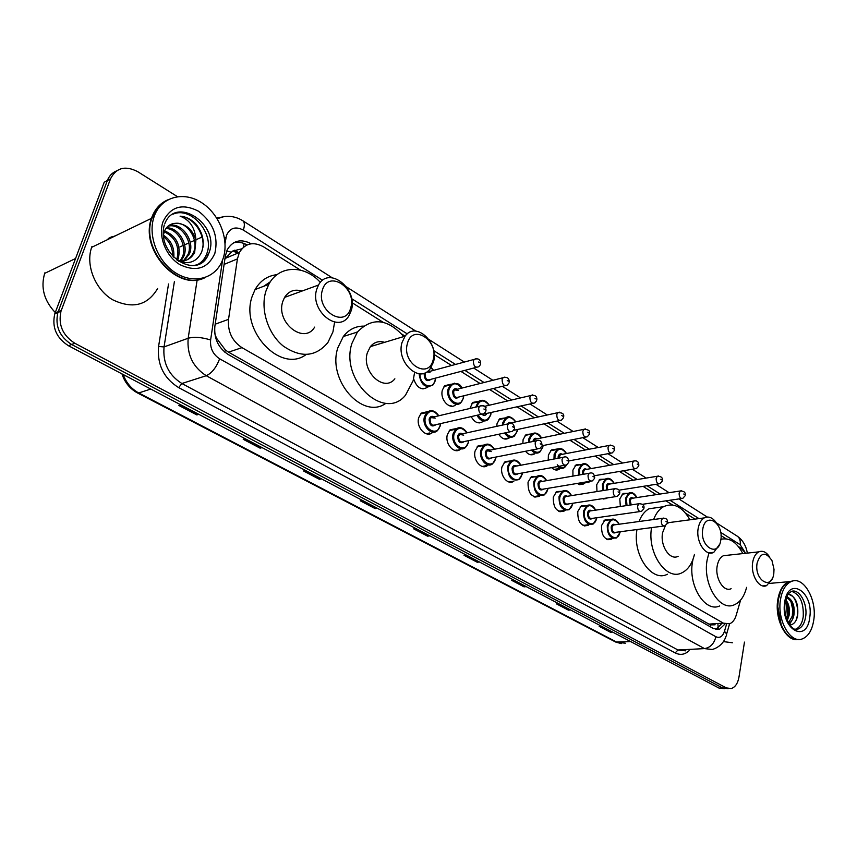 <?xml version="1.0" encoding="UTF-8"?>
<svg xmlns="http://www.w3.org/2000/svg" width="857" height="857" viewBox="0 0 857 857"><rect width="100%" height="100%" fill="white"/><g stroke="black" fill="none" stroke-linecap="round" stroke-linejoin="round"><path stroke-width="1.29" d="M612.369 538.496L611.287 539.267C604.581 540.189 601.335 535.604 601.55 525.534L605.085 519.824L609.82 519.792M589.059 524.623L587.998 525.416C580.992 526.552 577.586 521.913 577.779 511.511L581.239 505.898L586.306 505.759M565.052 510.311L564.035 511.115C556.696 512.507 553.119 507.815 553.29 497.071L556.643 491.554L562.074 491.307M534.822 497.103L539.342 496.364C531.661 498.035 527.891 493.3 528.041 482.17L531.276 476.792L536.985 476.353M508.929 482.009L513.9 481.131C508.169 485.865 499.577 475.614 501.998 466.808L505.084 461.591L511.04 460.905M482.202 466.422L487.676 465.383C481.795 470.622 472.528 460.059 475.121 450.953L478.024 445.929L484.259 444.976M460.627 449.1C454.606 454.906 444.579 444.022 447.365 434.585L450.075 429.796L456.599 428.521M432.71 432.249C426.582 438.688 415.709 427.472 418.698 417.68L421.183 413.16L428.007 411.531M607.57 497.874L602.267 498.699M596.975 491.554L596.697 484.73L599.943 479.352L604.796 479.17M584.463 483.209L583.478 484.012L577.147 483.455M572.947 476.096L572.915 470.129L576.054 464.848L581.239 464.558M560.446 468.286L559.492 469.111C556.889 470.707 554.275 470.225 551.64 467.633M548.234 460.102L548.394 455.078L551.426 449.936L560.06 448.554M530.108 454.638L534.789 453.728C531.608 455.731 528.523 454.896 525.534 451.243M522.824 443.53L523.124 439.566L526.027 434.574L531.79 433.91M620.339 506.498L619.804 498.903L623.114 493.439L627.667 493.353M504.216 438.913L509.337 437.852C505.534 440.273 501.998 439.073 498.731 434.242M496.717 426.336L497.06 423.572L499.802 418.752L505.812 417.841M483.091 421.44C478.602 424.322 474.639 422.705 471.179 416.598M469.904 408.468L472.721 402.458L478.988 401.247M456.031 404.472C450.139 410.749 439.523 399.587 442.394 390.01L444.762 385.671L451.285 384.14M428.093 386.914C421.783 390.846 416.952 388.135 413.599 378.794M241.824 248.819L232.665 251.058L225.262 258.375L239.382 252.483L237.41 258.9L228.54 319.34C227.608 331.584 232.086 341.011 241.974 347.653L723.372 623.146L729.543 623.821C732.617 622.589 734.835 619.729 736.206 615.23L740.598 600.104M265.295 285.681L264.427 285.66M263.795 286.249L270.426 281.696M355.526 332.645L357.519 331.895M214.807 333.759L216.478 338.151L225.455 350.074L228.508 352.152L708.975 624.11L710.817 624.892L715.102 624.785M745.665 553.29L741.048 548.223L738.413 546.562M300.464 270.126L263.56 246.827C253.222 241.288 245.166 243.174 239.382 252.483M726.158 538.828L721.026 535.593M694.963 519.138L685.686 513.279M672.509 504.966L665.964 500.831M656.151 494.639L643.05 486.369M633.269 480.188L619.429 471.457M609.681 465.308L595.069 456.085M585.363 449.957L569.937 440.219M560.285 434.124L544.002 423.851M534.404 417.788L517.21 406.936M507.687 400.926L489.54 389.464M480.091 383.507L460.927 371.413M451.575 365.51L434.135 354.498M384.6 342.329C378.955 340.647 374.209 342.072 370.385 346.624L405.082 336.158C415.816 320.764 439.416 342.875 433.417 362.157L429.807 369.335C419.084 383.625 395.955 361.708 402.029 342.5L405.082 336.158L401.74 334.048M383.058 322.253L352.088 302.714M478.613 422.437L479.342 422.93M450.868 405.715L451.885 406.207M421.73 388.564L423.09 388.939M429.507 432.967L430.557 433.621M108.164 238.621L116.188 235.45M744.465 642.107L738.98 677.051C737.823 683.393 735.242 687.228 731.235 688.557L726.329 687.903L74.805 343.25C62.625 335.376 58.03 324.685 61.008 311.177L110.521 178.813C116.252 167.661 125.315 165.272 137.709 171.668L177.41 196.639M728.354 688.642L722.687 688L71.634 344.503C59.487 336.662 54.891 326.003 57.88 312.537L107.35 180.527C109.139 175.942 112.16 172.76 116.413 170.971M108.903 238.16L112.995 236.993L108.903 238.16M251.197 243.763C240.913 238.471 232.943 240.442 227.287 249.676L225.37 255.889L214.85 326.442C213.907 338.622 218.374 347.985 228.262 354.552L713.431 628.545L719.559 629.209L724.893 624.132M233.458 242.863C237.925 241.685 242.467 242.36 247.084 244.909M721.091 624.378L715.766 629.445M112.128 236.693L110.071 237.528M727.604 688.664L722.687 688L71.634 344.503C59.487 336.662 54.891 326.003 57.88 312.537L107.35 180.527L110.521 178.813M724.722 688.739L719.077 688.107L68.496 345.746C56.358 337.937 51.784 327.32 54.762 313.898L104.211 182.241L107.35 180.527M321.461 478.87L319.382 479.299L303.571 470.986L305.649 470.547M262.113 447.633L260.067 448.136L243.227 439.287L245.263 438.773M198.856 414.349L196.853 414.917L178.888 405.479L180.87 404.879M479.384 561.978L477.231 562.235L464.001 555.282L466.144 555.004M526.241 586.627L524.077 586.852L511.554 580.275L513.718 580.039M570.58 609.959L568.416 610.141L556.557 603.917L558.721 603.724M612.616 632.08L610.441 632.23L599.193 626.317L601.368 626.167M377.262 508.233L375.152 508.597L360.272 500.788L362.382 500.402M429.807 535.882L427.675 536.193L413.652 528.833L415.784 528.501M429.346 535.636L427.675 536.193M376.812 507.997L375.152 508.597M612.123 631.823L610.441 632.23M570.098 609.702L568.416 610.141M525.759 586.37L524.077 586.852M478.913 561.721L477.231 562.235M198.46 414.135L196.853 414.917M261.696 447.418L260.067 448.136M321.032 478.645L319.382 479.299M797.235 639.547C785.74 641.261 774.524 618.668 777.781 599.9C779.431 590.302 783.062 584.228 788.676 581.699L792.821 580.992M784.776 631.641L781.177 624.957L777.706 606.595L778.199 599.986L780.941 590.516M790.197 581.56L791.814 581.282M798.585 639.418C791.632 640.093 785.858 635.326 781.284 625.096L777.77 606.542L778.274 599.868C779.913 590.259 783.544 584.185 789.158 581.657L793.068 580.939M780.481 599.696C782.12 590.066 785.74 583.992 791.354 581.453C803.545 575.765 817.16 599.579 813.764 620.072C812.136 630.238 808.29 636.526 802.216 638.936C790.293 643.864 776.903 620.039 780.481 599.696M791.707 591.351C800.052 594.394 803.887 602.921 803.213 616.922C802.141 623.478 799.656 627.538 795.746 629.124L795.35 629.252M786.469 597.693C791.6 600.168 793.657 606.07 792.661 615.422L788.515 622.921M780.009 621.764L779.356 621.057M786.919 596.579L789.383 598.379C793.4 601.935 794.9 607.592 793.861 615.337C793.025 619.268 791.332 621.968 788.804 623.425M779.27 619.172L778.499 617.779M785.483 601.1C787.99 605.117 788.783 610.002 787.851 615.755L786.801 619.097M785.783 599.846C788.954 603.778 790.036 609.059 789.051 615.669L787.304 620.393M778.467 615.508L778.263 616.644M777.567 601.55L778.124 600.489M777.342 604.464L777.717 605.503M777.492 602.3L777.856 602.942M789.822 624.999C793.711 624.635 796.314 621.561 797.653 615.787C798.628 603.371 795.532 596.215 788.365 594.34M786.522 597.533L789.383 598.379M732.456 642.771L723.394 641.593M789.479 594.426C796.26 595.872 800.224 612.241 795.585 621.229M780.127 622.107L779.249 620.714M791.032 601.957L792.704 609.359L792.254 617.029M790.358 622.321L789.201 624.078M782.302 627.367L781.745 627.281M786.287 602.46L787.487 617.211M777.331 604.721L777.706 606.081M778.392 615.015L778.22 616.451M779.484 619.975L778.531 617.918M791.707 620.725L789.458 624.464M782.227 627.206L781.638 627.056M757.106 563.124C760.737 552.154 765.708 551.351 772.018 560.714L774.01 569.327L773.796 573.59C771.675 590.955 754.042 580.178 757.106 563.124M772.039 578.957L766.661 585.577C759.238 589.37 750.378 574.683 752.714 562.224C753.646 556.943 755.692 553.483 758.831 551.854C762.698 550.333 766.254 551.983 769.511 556.804M727.518 555.261L723.415 555.7C720.244 557.296 718.177 560.692 717.213 565.877C714.802 578.079 723.629 592.433 731.128 588.705M746.586 587.345C744.326 596.397 740.223 602.225 734.267 604.828C719.634 611.877 702.376 583.681 707.175 559.76L708.975 552.84M720.898 539.31C729.489 537.36 736.795 542.127 742.805 553.601M719.676 605.963C704.99 612.969 687.753 585.031 692.617 561.324L693.024 559.3M702.794 529.015C705.493 511.126 724.165 523.156 720.758 540.296C718.327 558.164 699.323 546.541 702.794 529.015M719.494 544.516L713.817 552.304C705.707 557.071 695.498 541.367 698.241 528.094C699.194 523.091 701.197 519.696 704.25 517.896C708.771 515.85 712.928 517.66 716.709 523.338M673.848 521.956L668.706 522.631L667.26 523.616M665.375 525.695L662.622 532.636C659.804 545.62 669.981 560.96 678.144 556.268M653.612 519.524C655.916 513.439 659.215 509.165 663.489 506.701C673.548 502.277 682.365 506.648 689.939 519.803M639.043 521.506C641.368 515.475 644.678 511.243 648.963 508.79L659.344 507.301M694.438 554.458C692.242 563.606 688.107 569.712 682.033 572.755C666.5 581.335 646.939 552.936 651.566 527.623M667.399 574.233C651.823 582.749 632.295 554.629 636.976 529.54M407.396 343.539C412.303 323.132 439.052 340.368 433.192 359.726C428.736 380.154 401.408 363.443 407.396 343.539M370.385 346.624L367.332 352.816C361.193 371.584 384.129 392.806 394.863 378.815M414.413 373.513L413.138 380.712L405.479 395.227C384.375 421.74 339.779 380.176 351.906 343.432L357.401 332.055C372.034 317.015 387.493 318.515 403.786 336.544M385.961 403.261C362.79 420.316 326.956 380.187 337.84 347.771L343.336 336.501C348.649 329.666 355.334 326.206 363.389 326.11M322.382 290.159C328.038 269.098 357.358 287.995 350.684 307.931C345.564 329.024 315.558 310.673 322.382 290.159M316.79 289.088L318.515 285.038C328.852 265.242 358.59 289.12 351.22 310.663L348.928 315.762C338.461 334.176 309.345 310.566 316.79 289.088M302.007 291.059C294.604 288.841 288.798 290.962 284.556 297.411L282.831 301.364C275.365 322.339 304.16 345.125 314.637 327.117M265.874 285.456L269.58 283.003M334.616 322.061L332.945 331.884L327.856 342.596C315.751 356.962 300.871 358.108 283.238 346.035C267.909 333.748 260.121 309.152 265.938 291.08L268.798 284.342C278.9 264.952 304.685 264.609 320.368 282.435M306.099 354.552C280.85 373.898 239.542 330.588 252.226 296.233L255.086 289.559C260.271 280.657 267.588 275.697 277.036 274.658M204.223 277.936C177.613 291.412 139.573 249.612 151.485 218.342L151.785 217.453C154.913 209.076 160.184 203.227 167.608 199.906M152.535 217.089C154.935 210.822 158.663 205.969 163.73 202.531M154.239 216.253C161.03 196.885 183.377 190.854 201.384 202.509C219.499 213.896 229.462 239.724 223.141 258.439L221.824 261.824C214.325 278.836 193.371 284.278 175.631 272.89C157.806 261.739 147.65 235.846 153.939 217.153L154.239 216.253M172.964 214.196C191.122 205.937 214.7 233.565 206.933 253.265L206.269 255C204.159 259.789 200.859 263.174 196.371 265.156M163.366 235.311L164.34 231.508C166.504 226.377 170.222 223.645 175.481 223.313L175.974 223.27C187.404 222.081 199.049 239.735 193.682 251.99L193.243 253.019C190.34 258.664 185.808 261.514 179.638 261.589M178.535 261.149C189.151 264.717 196.831 261.739 201.566 252.247C204.919 242.338 202.991 232.868 195.75 223.848C191.047 219.156 185.83 216.596 180.088 216.168C189.826 219.863 195.107 227.812 195.942 240.003L194.668 252.408C190.982 259.221 185.316 261.942 177.678 260.549M167.865 226.312C179.542 222.306 193.961 241.096 188.026 254.454L183.462 260.839M168.24 225.991C179.916 220.656 195.61 239.949 189.44 253.843L184.244 260.71M165.926 228.508C177.185 228.433 187.49 245.252 182.434 256.886L180.152 260.935M166.408 227.855C177.817 226.891 189.108 244.234 183.827 256.286L181.009 260.978M164.244 231.776C175.599 237.41 179.809 246.591 176.885 259.307L176.692 259.8M164.619 230.854C176.606 236.061 181.159 245.338 178.267 258.707L177.495 260.41M163.537 236.768C169.665 241.481 172.696 247.898 172.621 256.007M163.387 235.15C171.089 240.271 174.549 247.63 173.789 257.229M175.974 223.27C185.69 223.623 192.343 229.205 195.942 240.003M205.476 277.411C178.963 291.926 139.841 249.848 151.925 218.128L152.235 217.228M157.634 288.53C147.458 305.595 132.396 309.302 112.449 299.661C95.138 289.366 85.411 265.092 91.645 247.341L91.956 246.484M55.255 312.526C44.05 300.625 40.525 287.577 44.682 273.372L44.885 272.826M180.088 216.168C192.696 216.982 204.78 232.74 202.895 247.502M156.285 254.84L152.471 245.959M226.719 250.93L230.929 252.129M710.324 626.788L710.817 624.892M717.941 624.592L718.209 628.031M224.705 352.077L225.455 350.074M215.675 337.947L216.478 338.151M243.42 247.234L244.138 243.527M708.975 624.11L723.372 623.146M228.508 352.152L241.974 347.653M215.193 324.192L228.54 319.34M224.106 264.395L237.41 258.9M744.851 552.015L740.18 544.72L720.651 532.347M747.325 553.108C746.083 545.663 742.719 540.017 737.245 536.161C739.72 537.971 740.705 540.821 740.18 544.72M322.661 280.303L243.367 230.094C235.557 226.087 229.922 227.876 226.462 235.439L225.059 243.377M224.363 237.293L225.884 237.871M202.488 236.853L197.056 239.274M194.475 240.431L191.411 241.792M188.819 242.949L184.619 244.823M183.227 245.445L179.874 246.934M689.103 650.688C684.872 654.662 680.233 655.401 675.198 652.905L178.652 387.621C163.73 378.205 157.035 364.493 158.577 346.485L168.529 283.999M195.6 224.802L196.489 224.727M726.329 687.903L719.077 688.107M61.308 310.33L55.062 313.051M74.805 343.25L68.496 345.746M222.574 260.035L210.618 339.983C209.965 348.146 212.965 354.402 219.617 358.783L715.874 636.73C719.741 638.401 722.601 636.612 724.454 631.373C726.618 633.366 727.111 635.037 725.933 636.376C725.29 638.711 722.29 646.467 712.328 649.488L704.486 648.61L677.973 649.992L685.836 650.859M216.8 218.096L224.855 216.5M197.753 227.641L198.535 227.566L197.785 227.683M715.874 636.73C714.149 643.661 710.346 647.613 704.486 648.61L206.258 375.709C192.879 367.075 186.847 354.584 188.176 338.247L164.051 346.914C162.691 362.907 168.636 375.109 181.877 383.507L677.973 649.992L675.198 652.905M210.618 339.983C201.781 337.23 194.303 336.651 188.176 338.247L197.164 279.853M199.595 264.031L199.713 263.292M202.948 242.242L203.152 240.967M174.4 281.557L164.051 346.914L158.577 346.485M219.617 358.783C216.318 367.503 211.861 373.149 206.258 375.709L181.877 383.507L178.652 387.621M724.454 631.373L726.554 624.196M698.948 518.603L669.96 500.252M660.147 494.039L647.046 485.737M637.265 479.534L623.425 470.772M613.676 464.601L599.064 455.346M589.348 449.197L573.933 439.427M564.27 433.31L547.987 423.004M538.389 416.92L521.185 406.036M511.661 399.994L493.503 388.5M484.055 382.511L464.869 370.363M455.517 364.439L433.642 350.588M407.257 333.887L351.595 298.632M242.702 220.699L242.874 220.795C244.663 222.252 244.834 225.348 243.367 230.094M238.717 252.751L234.582 250.19M630.645 641.572L615.658 642.032L137.431 392.913L138.738 392.956L617.244 642.364L625.353 643.178M123.162 374.509C126.258 382.843 131.453 388.982 138.738 392.956L150.789 389.046M414.36 528.726L428.275 536.043M464.708 555.186L477.842 562.096M512.272 580.189L524.688 586.724M557.275 603.853L569.027 610.023M599.921 626.263L611.052 632.123M360.968 500.659L375.752 508.426M304.256 470.847L319.972 479.106M243.902 439.116L260.657 447.922M179.542 405.286L197.431 414.681M785.183 602.76C788.397 591.084 788.236 594.544 791.107 591.544C799.035 587.923 807.883 603.435 805.644 616.761C804.584 623.318 802.088 627.388 798.188 628.974L795.682 629.306M784.691 602.267C788.172 575.283 814.096 591.823 809.726 617.597C806.769 644.507 780.202 628.931 784.691 602.267M109.096 238.053L113.403 236.8M164.876 223.473C176.017 195.075 220.067 224.705 209.204 252.29L208.551 254.026C205.251 261.203 199.777 265.07 192.139 265.638M163.044 221.642C170.543 206.526 182.327 203.034 198.406 211.165C213.147 222.434 218.631 236.5 214.85 253.372C207.951 268.487 196.339 272.269 180.013 264.695C165.904 256.457 157.806 236.039 163.044 221.642M626.081 505.641L625.514 498.346L628.62 493.204L631.031 492.604M636.783 497.585C632.52 491.511 629.059 491.832 626.403 498.528L627.003 505.512M630.206 505.03L629.274 500.295C630.002 497.778 631.298 497.06 633.162 498.142M632.67 498.217L631.416 498.41L630.163 500.477L631.234 504.88M685.107 495.785L682.772 498.367C680.319 498.72 679.108 496.964 679.13 493.086L680.362 490.965L681.433 490.74M683.747 494.007L684.561 494.532L683.747 494.007M611.437 497.274L609.027 497.649M602.707 490.632L602.428 484.119L605.46 479.052L608.074 478.356M613.987 483.348C609.606 477.263 606.06 477.574 603.328 484.301L603.628 490.483M606.713 489.99L606.285 486.123C607.035 483.594 608.363 482.877 610.28 483.959M609.777 484.034L608.416 484.259L607.184 486.305L607.656 489.84M662.247 481.141L659.976 483.68C657.415 484.119 656.141 482.341 656.162 478.345L657.362 476.246L658.53 475.989M660.843 479.277L661.679 479.813L660.843 479.277M589.959 481.302L588.555 482.523L583.242 482.427M578.679 475.099L578.646 469.454L581.592 464.494L584.431 463.68M590.505 468.683C586.006 462.587 582.353 462.898 579.557 469.636L579.611 474.939M584.71 482.18L589.391 481.398M582.685 474.414L582.599 471.521C583.381 468.983 584.753 468.265 586.713 469.347M586.199 469.432L584.71 469.7L583.521 471.704L583.606 474.253M638.679 466.058L636.472 468.543C633.805 469.079 632.466 467.279 632.477 463.134L633.644 461.077L634.919 460.777M637.222 464.076L638.09 464.633L637.222 464.076M566.745 464.826L564.538 467.558C562.278 468.983 559.953 468.65 557.575 466.562M553.976 459.031L554.136 454.349L556.975 449.507L550.515 450.75M566.306 453.557C561.678 447.45 557.928 447.783 555.068 454.531L554.918 458.849M557.254 464.783C560.66 468.533 563.735 468.608 566.477 464.997M558.089 458.259L558.196 456.47C559 453.921 560.414 453.203 562.417 454.296M561.913 454.392L560.285 454.703L559.032 458.088M614.373 450.493L612.252 452.925C609.456 453.557 608.052 451.735 608.042 447.461L609.177 445.447L610.559 445.083M612.862 448.404L613.762 448.982L612.862 448.404M542.642 447.268L539.814 452.1C536.964 453.931 534.157 453.257 531.383 450.096M528.576 442.373L528.865 438.773L531.576 434.07L534.939 432.956M541.367 437.97C536.6 431.864 532.754 432.196 529.808 438.955L529.54 442.18M532.454 449.882C537.093 453.867 540.499 452.86 542.674 446.893L542.888 445.576M532.947 441.484L533.043 440.959C533.868 438.398 535.314 437.681 537.382 438.773M536.878 438.88L535.089 439.245L533.954 441.28M589.284 434.435L587.259 436.791C584.335 437.552 582.856 435.71 582.835 431.275L583.917 429.325L585.417 428.896M587.72 432.239L588.641 432.828L587.72 432.239M517.017 431.467L514.318 436.149C510.858 438.388 507.59 437.349 504.527 433.01M502.481 425.083L502.802 422.705L505.373 418.173L509.015 416.877M515.635 421.88C510.729 415.774 506.766 416.116 503.755 422.897L503.477 424.868M505.544 432.796C510.483 438.216 514.318 437.638 517.028 431.082L517.274 429.528M507.419 424.001L509.219 422.33L511.554 422.769M512.25 423.572L509.004 423.39M563.37 417.852L561.464 420.134C558.4 421.023 556.846 419.169 556.804 414.563L557.832 412.678L559.45 412.185M561.764 415.538L562.717 416.148L561.764 415.538M490.579 415.174L488.04 419.662C483.894 422.351 480.199 420.894 476.942 415.281M475.71 407.107L478.302 401.794L482.266 400.283M489.079 405.286C484.023 399.18 479.963 399.523 476.878 406.314L476.76 406.861M477.938 415.056C483.027 421.955 487.247 421.858 490.568 414.767L490.847 412.956M483.305 405.715L484.912 406.261M486.058 407.525L484.484 406.4M536.621 400.733L534.822 402.919C531.619 403.958 529.98 402.083 529.905 397.305L530.879 395.495L532.636 394.916M534.95 398.291L535.925 398.923L534.95 398.291M483.284 414.167L532.7 403.401M486.669 413.91C485.362 415.731 483.787 415.87 481.945 414.338M463.283 398.344L460.927 402.619C455.41 408.521 445.436 398.012 448.125 389.003L450.343 384.911L454.628 383.154M461.655 388.146C456.449 382.051 452.271 382.404 449.111 389.196C445.908 400.423 460.82 409.475 463.262 397.916L463.573 395.838M459.298 396.887C455.324 399.587 453.117 397.755 452.667 391.392C453.589 388.81 455.163 388.082 457.392 389.217M458.474 390.374L454.564 389.924L453.653 391.585C453.728 396.395 455.442 398.205 458.795 397.016L504.977 385.682M508.962 383.047L507.301 385.114C503.937 386.314 502.213 384.429 502.116 379.458L503.005 377.744L504.912 377.069M507.226 380.454L508.244 381.108L507.226 380.454M435.088 380.969L432.935 384.975C425.404 388.639 420.787 384.879 419.062 373.695M420.091 373.77C419.094 384.836 432.839 390.921 435.045 380.529L435.399 378.141M431.039 379.287C426.915 382.19 424.611 380.358 424.119 373.781L424.333 373.138M427.943 371.145L428.982 371.606M429.978 372.666L427.215 371.681M425.886 372.474L425.115 373.973C425.222 378.976 427.032 380.797 430.535 379.426L476.31 367.353M480.359 364.75L478.838 366.689C475.335 368.082 473.503 366.185 473.364 361.001L474.178 359.404L476.246 358.612M478.56 362.018L479.609 362.693L478.56 362.018M433.331 370.428L430.985 367.76M620.061 532.433L616.44 537.971C610.152 538.839 607.11 534.532 607.292 525.052L610.613 519.685L613.119 519.096M618.979 524.248C614.608 517.96 611.02 518.292 608.202 525.245C605.77 535.914 618.143 543.124 619.943 532.197L620.018 531.769M616.269 532.261C613.066 534.061 611.362 532.304 611.159 526.991C611.93 524.366 613.291 523.627 615.23 524.763M614.705 524.827L613.398 525.009L612.059 527.173C611.994 530.965 613.216 532.69 615.733 532.326L663.704 526.027M667.399 523.22L664.989 525.855C662.482 526.209 661.25 524.43 661.293 520.52L662.611 518.292L663.725 518.078M666.832 521.977L665.985 521.463L666.832 521.977M596.676 518.592L593.13 524.056C586.563 525.127 583.36 520.767 583.542 510.986L586.777 505.694L589.509 504.998M595.529 510.161C591.041 503.862 587.345 504.195 584.463 511.168C581.914 521.956 594.662 529.39 596.547 518.335L596.654 517.746M592.808 518.303C589.498 520.188 587.72 518.41 587.495 512.968C588.298 510.344 589.702 509.594 591.694 510.729M591.159 510.815L589.723 511.029L588.416 513.15C588.352 517.082 589.637 518.817 592.273 518.378L640.104 511.543M643.864 508.747L641.518 511.34C638.894 511.79 637.597 509.979 637.64 505.941L638.926 503.745L640.136 503.488M643.264 507.43L642.396 506.894L643.264 507.43M572.401 504.387L569.134 509.701C562.256 510.997 558.893 506.594 559.053 496.482L562.203 491.286L565.181 490.472M571.362 495.646C566.745 489.326 562.953 489.668 559.985 496.664C557.329 507.569 570.462 515.228 572.444 504.055L572.583 503.295M568.641 503.905C565.202 505.898 563.36 504.109 563.124 498.528C563.949 495.882 565.384 495.132 567.43 496.278M566.895 496.364L565.32 496.621L564.056 498.71C563.992 502.77 565.341 504.527 568.095 503.991L615.765 496.61M619.579 493.814L617.308 496.364C614.565 496.91 613.205 495.078 613.237 490.9L614.49 488.747L615.808 488.436M618.958 492.411L618.068 491.864L618.958 492.411M547.569 489.679L544.409 494.875C537.21 496.449 533.675 491.993 533.804 481.527L536.836 476.46L540.081 475.496M546.455 480.681C541.699 474.35 537.8 474.692 534.757 481.709C531.972 492.743 545.513 500.638 547.602 489.326L547.773 488.383M543.734 489.058C540.167 491.179 538.25 489.368 537.982 483.627C538.839 480.97 540.317 480.22 542.417 481.388M541.892 481.473L540.156 481.773L538.924 483.819C538.882 488.019 540.306 489.797 543.188 489.143L590.634 481.184M594.522 478.41L592.337 480.906C589.466 481.548 588.031 479.706 588.052 475.378L589.262 473.268L590.709 472.903M593.88 476.921L592.958 476.353L593.88 476.921M521.967 474.51L518.935 479.566C511.404 481.452 507.676 476.953 507.762 466.101L510.654 461.184L514.2 460.048M520.756 465.244C515.86 458.902 511.843 459.256 508.726 466.294C505.801 477.435 519.781 485.587 521.977 474.146L522.181 472.978M518.046 473.739C514.35 475.989 512.347 474.167 512.058 468.265C512.947 465.597 514.468 464.848 516.621 466.015M516.096 466.112L514.189 466.476L513.022 468.458C512.989 472.807 514.479 474.607 517.499 473.835L564.688 465.265M568.641 462.512L566.573 464.923C563.552 465.705 562.042 463.841 562.042 459.341L563.21 457.306L564.774 456.877M567.977 460.916L567.023 460.338L567.977 460.916M495.55 458.859L492.668 463.755C487.162 468.683 478.463 458.741 480.884 450.171L483.616 445.436L487.483 444.108M494.232 449.304C489.186 442.962 485.062 443.315 481.859 450.364C478.806 461.644 493.236 470.054 495.539 458.474L495.785 457.081M491.543 457.917C487.708 460.316 485.63 458.484 485.298 452.41C486.219 449.732 487.783 448.982 490 450.161M491.243 451.607L487.387 450.686L486.273 452.603C486.262 457.124 487.837 458.934 491.007 458.013L537.885 448.822M541.913 446.079L539.953 448.415C536.793 449.336 535.197 447.461 535.175 442.78L536.278 440.819L537.992 440.305M541.206 444.397L540.231 443.787L541.206 444.397M456.781 450.321L456.224 450.011M455.142 450.236L455.838 450.514M468.276 442.705L465.576 447.397C459.941 452.86 450.525 442.619 453.128 433.738L455.678 429.218L459.888 427.654M466.851 432.849C461.644 426.497 457.402 426.861 454.114 433.931C450.921 445.329 465.822 454.028 468.254 442.308L468.533 440.648M464.194 441.569C460.209 444.14 458.045 442.298 457.67 436.042C458.624 433.342 460.241 432.592 462.523 433.792M463.701 435.142L459.695 434.403L458.656 436.234C458.677 440.937 460.348 442.748 463.658 441.676L510.172 431.821M514.275 429.111L512.454 431.339C509.133 432.421 507.451 430.535 507.408 425.672L508.437 423.787L510.301 423.176M513.547 427.311L512.529 426.679L513.547 427.311M428.843 434.028L427.322 433.449M440.102 426.015L437.606 430.46C431.864 436.524 421.655 425.972 424.451 416.748L426.786 412.496L431.371 410.653M438.559 415.838C433.192 409.496 428.821 409.871 425.458 416.941C422.105 428.479 437.509 437.456 440.059 425.597L440.38 423.658M435.945 424.665C431.821 427.439 429.55 425.586 429.132 419.127C430.118 416.416 431.789 415.666 434.135 416.877M435.238 418.13L431.082 417.595L430.128 419.319C430.182 424.226 431.949 426.047 435.42 424.793L481.516 414.231M485.705 411.553L484.023 413.663C480.541 414.927 478.763 413.031 478.688 407.964L479.631 406.186L481.655 405.468M484.944 409.635L483.884 408.993L484.944 409.635M611.287 539.267L607.892 539.706M587.998 525.416L584.27 525.93M564.035 511.115L559.921 511.736M606.767 498.463L603.21 499.01M583.478 484.012L579.578 484.666M559.492 469.111L555.218 469.882M508.983 438.109L504.644 439.009M459.802 449.7L455.603 450.568M61.008 311.177L54.762 313.898M200.581 231.315L200.013 231.572M332.12 277.732L242.874 220.795C236.896 217.078 230.576 215.685 223.902 216.639L217.196 218.728M726.522 634.384L729.607 623.8M737.245 536.161L716.409 522.877M707.239 517.028L678.883 498.935M669.071 492.679L655.969 484.323M646.178 478.077L632.348 469.25M622.589 463.026L607.977 453.707M598.272 447.515L582.835 437.67M573.172 431.5L556.879 421.108M547.269 414.981L530.065 404.001M520.531 397.916L502.352 386.325M492.893 380.294L473.696 368.039M464.323 362.072L428.95 339.501M415.806 331.123L346.528 286.924M237.271 253.361L233.158 250.812M715.788 629.456L719.559 629.209M137.431 392.913C129.921 388.81 124.758 382.468 121.962 373.877M621.271 643.607L615.658 642.032M788.676 581.699L769.554 583.403M791.354 581.453L789.158 581.657M785.141 603.103C782.559 617.833 793.303 633.141 798.188 628.974L795.746 629.124M758.831 551.854L723.415 555.7M766.661 585.577L762.816 585.909M704.25 517.896L668.706 522.631M663.489 506.701L648.963 508.79M713.817 552.304L708.985 552.84M357.401 332.055L343.336 336.501M318.515 285.038L284.556 297.411M268.798 284.342L255.086 289.559M164.298 224.941C155.824 255.043 197.871 281.546 208.551 254.026L206.269 255M194.668 252.408L193.243 253.019M189.001 254.872L187.587 255.482M183.387 257.314L181.995 257.914M177.838 259.725L177.035 260.067M153.939 217.153L151.925 218.128M151.485 218.342L91.645 247.341M75.545 258.514L44.682 273.372M632.595 498.228L680.362 490.965C684.036 491.029 685.654 492.443 685.225 495.217M681.54 498.538L642.546 504.291M636.955 497.563C634.426 493.096 631.641 491.65 628.62 493.204L622.107 494.221M609.713 484.055L657.362 476.246C661.176 476.235 662.847 477.66 662.375 480.531M658.626 483.894L619.086 490.172M614.169 483.316C611.502 478.763 608.599 477.349 605.46 479.052L598.957 480.145M586.134 469.454L633.644 461.077C637.062 460.284 638.786 461.719 638.829 465.394M635.005 468.8L594.533 475.71M584.892 483.134L578.379 484.226M590.698 468.65C587.881 464.001 584.838 462.609 581.592 464.494L575.111 465.662M564.538 467.558L566.906 464.74M561.838 454.403L609.177 445.447C613.205 445.137 614.994 446.583 614.533 449.786M610.645 453.214L568.877 460.895M560.542 468.276L554.04 469.443M566.509 453.524C563.52 448.768 560.349 447.429 556.975 449.507M539.814 452.1L542.813 447.204M536.793 438.902L583.917 429.325C588.47 429.432 590.312 430.878 589.466 433.674M585.492 437.145L542.17 445.715M541.57 437.927C538.667 433.224 535.336 431.939 531.576 434.07L525.148 435.41M542.845 447.054L543.07 445.533M514.318 436.149L517.167 431.403M510.976 422.897L509.326 423.262M559.525 420.551L513.611 430.31M515.85 421.837C511.79 416.673 508.297 415.452 505.373 418.173L498.967 419.598M563.585 417.038C564.367 414.006 562.449 412.549 557.832 412.678L509.711 423.176M517.21 431.253L517.467 429.486M488.04 419.662L490.718 415.109M489.304 405.232C485.694 400.144 482.03 398.998 478.302 401.794L471.928 403.315M536.846 399.865C537.039 396.191 535.047 394.734 530.879 395.495L484.441 406.368M450.696 406.122L450.15 405.886M490.761 414.949L491.05 412.913M460.927 402.619L463.412 398.291M456.813 389.357L503.005 377.744C507.162 376.63 509.229 378.087 509.219 382.104M461.891 388.082C460.123 383.422 456.278 382.361 450.343 384.911L444.012 386.528M463.455 398.109L463.787 395.784M432.935 384.975L435.217 380.915M428.393 371.756L427.257 371.649M480.638 363.754C480.531 359.426 478.377 357.98 474.178 359.404L426.025 372.399M435.26 380.733L435.624 378.076M433.578 370.363L431.157 367.492M604.046 520.606L610.613 519.685C613.783 518.131 616.633 519.642 619.15 524.227M620.179 531.747L620.082 532.326M614.64 524.838L662.611 518.292C666.125 517.917 667.753 519.363 667.517 522.652M613.248 538.389L606.638 539.224M580.232 506.691L586.777 505.694C590.077 503.98 593.055 505.459 595.722 510.14M596.826 517.724L596.697 518.474M591.094 510.826L638.926 503.745C642.664 503.755 644.346 505.212 643.993 508.137M589.627 524.538L583.039 525.459M555.668 492.357L562.203 491.286C565.62 489.39 568.748 490.836 571.565 495.625M572.765 503.263L572.605 504.195M566.831 496.374L614.49 488.747C618.315 488.619 620.05 490.086 619.729 493.161M565.277 510.279L558.71 511.265M569.134 509.701L572.583 504.323M530.333 477.606L536.836 476.46C540.381 474.35 543.659 475.742 546.659 480.648M547.955 488.351L547.773 489.486M541.817 481.484L589.262 473.268C592.401 472.175 594.212 473.653 594.683 477.713M540.178 495.571L533.622 496.642M544.409 494.875L547.741 489.615M504.184 462.416L510.654 461.184C514.35 458.849 517.789 460.188 520.97 465.201M522.384 472.946L522.159 474.307M516.021 466.133L563.21 457.306C566.413 456.031 568.287 457.52 568.834 461.752M518.935 479.566L522.127 474.446M477.178 446.776L483.616 445.436C487.44 442.844 491.061 444.108 494.468 449.261M495.989 457.038L495.732 458.656M489.401 450.279L536.278 440.819C539.578 439.362 541.517 440.852 542.117 445.276M492.668 463.755L495.689 458.806M449.272 430.643L455.678 429.218C459.631 426.315 463.433 427.514 467.086 432.796M468.747 440.605L468.447 442.491M461.912 433.921L508.437 423.787C511.779 422.105 513.804 423.594 514.511 428.243M428.8 433.117L429.957 433.824M465.576 447.397L468.404 442.651M420.433 414.017L426.786 412.496C430.878 409.26 434.885 410.353 438.805 415.784M440.605 423.604L440.273 425.79M433.524 417.016L479.631 406.186C483.969 405.05 486.08 406.529 485.962 410.632M437.606 430.46L440.23 425.961"/></g></svg>
